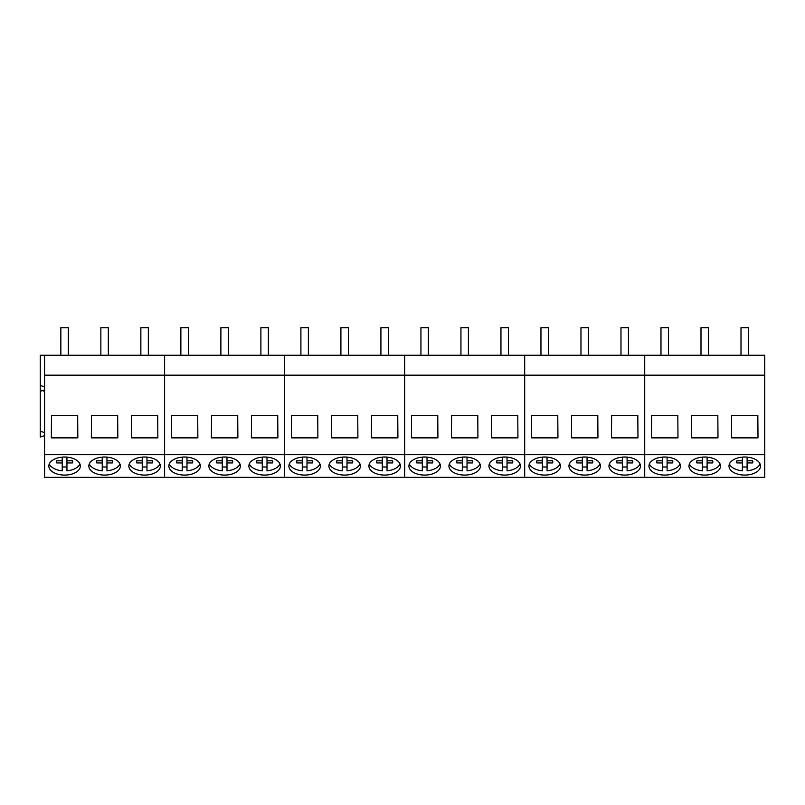 <?xml version="1.0" encoding="UTF-8"?>
<svg xmlns="http://www.w3.org/2000/svg" width="805" height="805" viewBox="0 0 805 805"><rect width="100%" height="100%" fill="white"/><g stroke="black" fill="none" stroke-linecap="round" stroke-linejoin="round"><path stroke-width="1.21" d="M68.324 355.247L68.324 327.675L60.848 327.675L60.848 355.247M108.333 355.247L108.333 327.675L100.856 327.675L100.856 355.247M148.341 355.247L148.341 327.675L140.865 327.675L140.865 355.247M188.36 355.247L188.36 327.675L180.873 327.675L180.873 355.247M228.368 355.247L228.368 327.675L220.882 327.675L220.882 355.247M268.377 355.247L268.377 327.675L260.89 327.675L260.89 355.247M308.385 355.247L308.385 327.675L300.899 327.675L300.899 355.247M348.394 355.247L348.394 327.675L340.907 327.675L340.907 355.247M388.402 355.247L388.402 327.675L380.916 327.675L380.916 355.247M428.411 355.247L428.411 327.675L420.935 327.675L420.935 355.247M468.419 355.247L468.419 327.675L460.943 327.675L460.943 355.247M508.428 355.247L508.428 327.675L500.952 327.675L500.952 355.247M548.436 355.247L548.436 327.675L540.96 327.675L540.96 355.247M588.445 355.247L588.445 327.675L580.969 327.675L580.969 355.247M628.453 355.247L628.453 327.675L620.977 327.675L620.977 355.247M668.472 355.247L668.472 327.675L660.986 327.675L660.986 355.247M708.481 355.247L708.481 327.675L700.994 327.675L700.994 355.247M748.489 355.247L748.489 327.675L741.003 327.675L741.003 355.247M56.702 462.935A8.11 4.649 0 0 1 56.481 461.859A8.11 4.649 0 0 1 56.702 460.782L56.702 462.935L62.227 462.945L62.227 470.794C57.155 470.281 53.331 468.752 50.765 466.196A15.748 9.036 0 0 1 49.266 463.962M79.906 463.952A15.748 9.036 0 0 1 66.946 470.794L66.946 462.945L72.47 462.935A8.11 4.649 0 0 0 72.692 461.859A8.11 4.649 0 0 0 72.47 460.782L72.47 462.935M66.946 466.92A15.748 9.036 0 0 1 62.227 466.92M62.227 462.945L62.227 460.772L56.702 460.782M62.227 460.772L62.227 457.119M66.946 462.945L66.946 457.119M66.946 460.772L72.47 460.782M96.711 462.935A8.11 4.649 0 0 1 96.489 461.859A8.11 4.649 0 0 1 96.711 460.782L96.711 462.935L102.235 462.945L102.235 470.794C97.164 470.281 93.34 468.752 90.774 466.196A15.748 9.036 0 0 1 89.275 463.962M119.915 463.952A15.748 9.036 0 0 1 106.954 470.794L106.954 462.945L112.479 462.935A8.11 4.649 0 0 0 112.7 461.859A8.11 4.649 0 0 0 112.479 460.782L112.479 462.935M106.954 466.92A15.748 9.036 0 0 1 102.235 466.92M102.235 462.945L102.235 460.772L96.711 460.782M102.235 460.772L102.235 457.119M106.954 462.945L106.954 457.119M106.954 460.772L112.479 460.782M136.719 462.935A8.11 4.649 0 0 1 136.498 461.859A8.11 4.649 0 0 1 136.719 460.782L136.719 462.935L142.244 462.945L142.244 470.794A15.748 9.036 0 0 1 130.782 466.196A15.748 9.036 0 0 1 129.283 463.962M159.923 463.952A15.748 9.036 0 0 1 146.973 470.794L146.973 462.945L152.487 462.935A8.11 4.649 0 0 0 152.709 461.859A8.11 4.649 0 0 0 152.487 460.782L152.487 462.935M146.973 466.92A15.748 9.036 0 0 1 142.244 466.92M142.244 462.945L142.244 460.772L136.719 460.782M142.244 460.772L142.244 457.119M146.973 462.945L146.973 457.119M146.973 460.772L152.487 460.782M176.728 462.935A8.11 4.649 0 0 1 176.506 461.859A8.11 4.649 0 0 1 176.728 460.782L176.728 462.935L182.252 462.945L182.252 470.794A15.748 9.036 0 0 1 170.791 466.196A15.748 9.036 0 0 1 169.292 463.962M199.932 463.952A15.748 9.036 0 0 1 186.981 470.794L186.981 462.945L192.506 462.935A8.11 4.649 0 0 0 192.727 461.859A8.11 4.649 0 0 0 192.506 460.782L192.506 462.935M186.981 466.92A15.748 9.036 0 0 1 182.252 466.92M182.252 462.945L182.252 460.772L176.728 460.782M182.252 460.772L182.252 457.119M186.981 462.945L186.981 457.119M186.981 460.772L192.506 460.782M216.736 462.935A8.11 4.649 0 0 1 216.515 461.859A8.11 4.649 0 0 1 216.736 460.782L216.736 462.935L222.261 462.945L222.261 470.794A15.748 9.036 0 0 1 210.799 466.196A15.748 9.036 0 0 1 209.3 463.962M239.94 463.952A15.748 9.036 0 0 1 226.99 470.794L226.99 462.945L232.514 462.935A8.11 4.649 0 0 0 232.736 461.859A8.11 4.649 0 0 0 232.514 460.782L232.514 462.935M226.99 466.92A15.748 9.036 0 0 1 222.261 466.92M222.261 462.945L222.261 460.772L216.736 460.782M222.261 460.772L222.261 457.119M226.99 462.945L226.99 457.119M226.99 460.772L232.514 460.782M256.745 462.935A8.11 4.649 0 0 1 256.523 461.859A8.11 4.649 0 0 1 256.745 460.782L256.745 462.935L262.269 462.945L262.269 470.794A15.748 9.036 0 0 1 250.808 466.196A15.748 9.036 0 0 1 249.309 463.962M279.949 463.952A15.748 9.036 0 0 1 266.998 470.794L266.998 462.945L272.523 462.935A8.11 4.649 0 0 0 272.744 461.859A8.11 4.649 0 0 0 272.523 460.782L272.523 462.935M266.998 466.92A15.748 9.036 0 0 1 262.269 466.92M262.269 462.945L262.269 460.772L256.745 460.782M262.269 460.772L262.269 457.119M266.998 462.945L266.998 457.119M266.998 460.772L272.523 460.782M296.753 462.935A8.11 4.649 0 0 1 296.532 461.859A8.11 4.649 0 0 1 296.753 460.782L296.753 462.935L302.278 462.945L302.278 470.794A15.748 9.036 0 0 1 290.816 466.196A15.748 9.036 0 0 1 289.317 463.962M319.957 463.952A15.748 9.036 0 0 1 307.007 470.794L307.007 462.945L312.531 462.935A8.11 4.649 0 0 0 312.753 461.859A8.11 4.649 0 0 0 312.531 460.782L312.531 462.935M307.007 466.92A15.748 9.036 0 0 1 302.278 466.92M302.278 462.945L302.278 460.772L296.753 460.782M302.278 460.772L302.278 457.119M307.007 462.945L307.007 457.119M307.007 460.772L312.531 460.782M336.762 462.935A8.11 4.649 0 0 1 336.54 461.859A8.11 4.649 0 0 1 336.762 460.782L336.762 462.935L342.286 462.945L342.286 470.794A15.748 9.036 0 0 1 330.825 466.196A15.748 9.036 0 0 1 329.325 463.962M359.966 463.952A15.748 9.036 0 0 1 347.015 470.794L347.015 462.945L352.54 462.935A8.11 4.649 0 0 0 352.761 461.859A8.11 4.649 0 0 0 352.54 460.782L352.54 462.935M347.015 466.92A15.748 9.036 0 0 1 342.286 466.92M342.286 462.945L342.286 460.772L336.762 460.782M342.286 460.772L342.286 457.119M347.015 462.945L347.015 457.119M347.015 460.772L352.54 460.782M376.77 462.935A8.11 4.649 0 0 1 376.549 461.859A8.11 4.649 0 0 1 376.77 460.782L376.77 462.935L382.295 462.945L382.295 470.794A15.748 9.036 0 0 1 370.833 466.196A15.748 9.036 0 0 1 369.344 463.962M399.984 463.952A15.748 9.036 0 0 1 387.024 470.794L387.024 462.945L392.548 462.935A8.11 4.649 0 0 0 392.77 461.859A8.11 4.649 0 0 0 392.548 460.782L392.548 462.935M387.024 466.92A15.748 9.036 0 0 1 382.295 466.92M382.295 462.945L382.295 460.772L376.77 460.782M382.295 460.772L382.295 457.119M387.024 462.945L387.024 457.119M387.024 460.772L392.548 460.782M416.779 462.935A8.11 4.649 0 0 1 416.557 461.859A8.11 4.649 0 0 1 416.779 460.782L416.779 462.935L422.303 462.945L422.303 470.794A15.748 9.036 0 0 1 410.842 466.196A15.748 9.036 0 0 1 409.353 463.962M439.993 463.952A15.748 9.036 0 0 1 427.032 470.794L427.032 462.945L432.557 462.935A8.11 4.649 0 0 0 432.778 461.859A8.11 4.649 0 0 0 432.557 460.782L432.557 462.935M427.032 466.92A15.748 9.036 0 0 1 422.303 466.92M422.303 462.945L422.303 460.772L416.779 460.782M422.303 460.772L422.303 457.119M427.032 462.945L427.032 457.119M427.032 460.772L432.557 460.782M456.797 462.935A8.11 4.649 0 0 1 456.576 461.859A8.11 4.649 0 0 1 456.797 460.782L456.797 462.935L462.322 462.945L462.322 470.794A15.748 9.036 0 0 1 450.86 466.196A15.748 9.036 0 0 1 449.361 463.962M480.001 463.952A15.748 9.036 0 0 1 467.041 470.794L467.041 462.945L472.565 462.935A8.11 4.649 0 0 0 472.787 461.859A8.11 4.649 0 0 0 472.565 460.782L472.565 462.935M467.041 466.92A15.748 9.036 0 0 1 462.322 466.92M462.322 462.945L462.322 460.772L456.797 460.782M462.322 460.772L462.322 457.119M467.041 462.945L467.041 457.119M467.041 460.772L472.565 460.782M496.806 462.935A8.11 4.649 0 0 1 496.584 461.859A8.11 4.649 0 0 1 496.806 460.782L496.806 462.935L502.33 462.945L502.33 470.794A15.748 9.036 0 0 1 490.869 466.196A15.748 9.036 0 0 1 489.37 463.962M520.01 463.952A15.748 9.036 0 0 1 507.049 470.794L507.049 462.945L512.574 462.935A8.11 4.649 0 0 0 512.795 461.859A8.11 4.649 0 0 0 512.574 460.782L512.574 462.935M507.049 466.92A15.748 9.036 0 0 1 502.33 466.92M502.33 462.945L502.33 460.772L496.806 460.782M502.33 460.772L502.33 457.119M507.049 462.945L507.049 457.119M507.049 460.772L512.574 460.782M536.814 462.935A8.11 4.649 0 0 1 536.593 461.859A8.11 4.649 0 0 1 536.814 460.782L536.814 462.935L542.339 462.945L542.339 470.794A15.748 9.036 0 0 1 530.877 466.196A15.748 9.036 0 0 1 529.378 463.962M560.018 463.952A15.748 9.036 0 0 1 547.058 470.794L547.058 462.945L552.582 462.935A8.11 4.649 0 0 0 552.804 461.859A8.11 4.649 0 0 0 552.582 460.782L552.582 462.935M547.058 466.92A15.748 9.036 0 0 1 542.339 466.92M542.339 462.945L542.339 460.772L536.814 460.782M542.339 460.772L542.339 457.119M547.058 462.945L547.058 457.119M547.058 460.772L552.582 460.782M576.823 462.935A8.11 4.649 0 0 1 576.601 461.859A8.11 4.649 0 0 1 576.823 460.782L576.823 462.935L582.347 462.945L582.347 470.794A15.748 9.036 0 0 1 570.886 466.196A15.748 9.036 0 0 1 569.387 463.962M600.027 463.952A15.748 9.036 0 0 1 587.066 470.794L587.066 462.945L592.591 462.935A8.11 4.649 0 0 0 592.812 461.859A8.11 4.649 0 0 0 592.591 460.782L592.591 462.935M587.066 466.92A15.748 9.036 0 0 1 582.347 466.92M582.347 457.119L582.347 460.772L576.823 460.782M587.066 462.945L587.066 457.119M587.066 460.772L592.591 460.782M582.347 462.945L582.347 459.081M616.831 462.935A8.11 4.649 0 0 1 616.61 461.859A8.11 4.649 0 0 1 616.831 460.782L616.831 462.935L622.356 462.945L622.356 470.794A15.748 9.036 0 0 1 610.894 466.196A15.748 9.036 0 0 1 609.395 463.962M640.035 463.952A15.748 9.036 0 0 1 627.085 470.794L627.085 462.945L632.599 462.935A8.11 4.649 0 0 0 632.821 461.859A8.11 4.649 0 0 0 632.599 460.782L632.599 462.935M627.085 466.92A15.748 9.036 0 0 1 622.356 466.92M622.356 457.119L622.356 460.772L616.831 460.782M627.085 462.945L627.085 457.119M627.085 460.772L632.599 460.782M622.356 462.945L622.356 459.081M656.84 462.935A8.11 4.649 0 0 1 656.618 461.859A8.11 4.649 0 0 1 656.84 460.782L656.84 462.935L662.364 462.945L662.364 470.794A15.748 9.036 0 0 1 650.903 466.196A15.748 9.036 0 0 1 649.404 463.962M680.044 463.952A15.748 9.036 0 0 1 667.093 470.794L667.093 462.945L672.618 462.935A8.11 4.649 0 0 0 672.839 461.859A8.11 4.649 0 0 0 672.618 460.782L672.618 462.935M667.093 466.92A15.748 9.036 0 0 1 662.364 466.92M662.364 462.945L662.364 460.772L656.84 460.782M662.364 460.772L662.364 457.119M667.093 462.945L667.093 457.119M667.093 460.772L672.618 460.782M696.848 462.935A8.11 4.649 0 0 1 696.627 461.859A8.11 4.649 0 0 1 696.848 460.782L696.848 462.935L702.373 462.945L702.373 470.794A15.748 9.036 0 0 1 690.911 466.196A15.748 9.036 0 0 1 689.412 463.962M720.052 463.952A15.748 9.036 0 0 1 707.102 470.794L707.102 462.945L712.626 462.935A8.11 4.649 0 0 0 712.848 461.859A8.11 4.649 0 0 0 712.626 460.782L712.626 462.935M707.102 466.92A15.748 9.036 0 0 1 702.373 466.92M702.373 462.945L702.373 460.772L696.848 460.782M702.373 460.772L702.373 457.119M707.102 462.945L707.102 457.119M707.102 460.772L712.626 460.782M736.857 462.935A8.11 4.649 0 0 1 736.635 461.859A8.11 4.649 0 0 1 736.857 460.782L736.857 462.935L742.381 462.945L742.381 470.794A15.748 9.036 0 0 1 730.92 466.196A15.748 9.036 0 0 1 729.421 463.962M760.061 463.952A15.748 9.036 0 0 1 747.11 470.794L747.11 462.945L752.635 462.935A8.11 4.649 0 0 0 752.856 461.859A8.11 4.649 0 0 0 752.635 460.782L752.635 462.935M747.11 466.92A15.748 9.036 0 0 1 742.381 466.92M742.381 462.945L742.381 460.772L736.857 460.782M742.381 460.772L742.381 457.119M747.11 462.945L747.11 457.119M747.11 460.772L752.635 460.782M44.577 454.734L44.577 477.325L764.75 477.325L764.75 454.734L644.725 454.734L644.725 477.325L644.725 454.734L524.689 454.734L524.689 477.325L524.689 454.734L404.663 454.734L404.663 477.325L404.663 454.734L284.638 454.734L284.638 477.325L284.638 454.734L164.612 454.734L164.612 477.325L164.612 454.734L44.577 454.734L44.577 375.18L164.612 375.18L164.612 454.734L164.612 375.18L284.638 375.18L284.638 454.734L284.638 375.18L404.663 375.18L404.663 454.734L404.663 375.18L524.689 375.18L524.689 454.734L524.689 375.18L644.725 375.18L644.725 454.734L644.725 375.18L764.75 375.18L764.75 454.734M44.577 386.883L40.25 385.444L40.25 355.247L44.577 355.247L44.577 375.18M44.577 355.247L164.612 355.247L164.612 375.18L164.612 355.247L284.638 355.247L284.638 375.18L284.638 355.247L404.663 355.247L404.663 375.18L404.663 355.247L524.689 355.247L524.689 375.18L524.689 355.247L644.725 355.247L644.725 375.18L644.725 355.247L764.75 355.247L764.75 375.18M44.577 391.341L42.353 390.606M44.577 432.627L40.25 431.198L40.25 391.3L44.577 389.862M40.25 431.198L40.25 437.055L44.577 435.616M80.339 466.055A15.748 9.036 180 0 0 64.591 457.019A15.748 9.036 180 0 0 48.833 466.055A15.748 9.036 180 0 0 64.591 475.091A15.748 9.036 180 0 0 80.339 466.055M120.348 466.055A15.748 9.036 180 0 0 104.6 457.019A15.748 9.036 180 0 0 88.842 466.055A15.748 9.036 180 0 0 104.6 475.091A15.748 9.036 180 0 0 120.348 466.055M160.356 466.055A15.748 9.036 180 0 0 144.608 457.019A15.748 9.036 180 0 0 128.85 466.055A15.748 9.036 180 0 0 144.608 475.091A15.748 9.036 180 0 0 160.356 466.055M91.347 437.87L91.508 415.35L117.681 415.35L117.842 437.87L91.347 437.87M131.356 437.87L131.517 415.35L157.7 415.35L157.861 437.87L131.356 437.87M51.339 437.87L77.833 437.87L77.672 415.35L51.5 415.35L51.339 437.87M40.25 385.444L40.25 391.3M200.365 466.055A15.748 9.036 180 0 0 184.617 457.019A15.748 9.036 180 0 0 168.859 466.055A15.748 9.036 180 0 0 184.617 475.091A15.748 9.036 180 0 0 200.365 466.055M240.373 466.055A15.748 9.036 180 0 0 224.625 457.019A15.748 9.036 180 0 0 208.867 466.055A15.748 9.036 180 0 0 224.625 475.091A15.748 9.036 180 0 0 240.373 466.055M280.382 466.055A15.748 9.036 180 0 0 264.634 457.019A15.748 9.036 180 0 0 248.886 466.055A15.748 9.036 180 0 0 264.634 475.091A15.748 9.036 180 0 0 280.382 466.055M211.373 437.87L211.534 415.35L237.717 415.35L237.878 437.87L211.373 437.87M251.381 437.87L251.542 415.35L277.725 415.35L277.886 437.87L251.381 437.87M171.364 437.87L197.869 437.87L197.708 415.35L171.525 415.35L171.364 437.87M320.39 466.055A15.748 9.036 180 0 0 304.642 457.019A15.748 9.036 180 0 0 288.894 466.055A15.748 9.036 180 0 0 304.642 475.091A15.748 9.036 180 0 0 320.39 466.055M360.409 466.055A15.748 9.036 180 0 0 344.651 457.019A15.748 9.036 180 0 0 328.903 466.055A15.748 9.036 180 0 0 344.651 475.091A15.748 9.036 180 0 0 360.409 466.055M400.417 466.055A15.748 9.036 180 0 0 384.659 457.019A15.748 9.036 180 0 0 368.911 466.055A15.748 9.036 180 0 0 384.659 475.091A15.748 9.036 180 0 0 400.417 466.055M331.398 437.87L331.559 415.35L357.742 415.35L357.903 437.87L331.398 437.87M371.407 437.87L371.568 415.35L397.75 415.35L397.912 437.87L371.407 437.87M291.39 437.87L317.895 437.87L317.733 415.35L291.551 415.35L291.39 437.87M440.426 466.055A15.748 9.036 180 0 0 424.668 457.019A15.748 9.036 180 0 0 408.92 466.055A15.748 9.036 180 0 0 424.668 475.091A15.748 9.036 180 0 0 440.426 466.055M480.434 466.055A15.748 9.036 180 0 0 464.676 457.019A15.748 9.036 180 0 0 448.928 466.055A15.748 9.036 180 0 0 464.676 475.091A15.748 9.036 180 0 0 480.434 466.055M520.443 466.055A15.748 9.036 180 0 0 504.685 457.019A15.748 9.036 180 0 0 488.937 466.055A15.748 9.036 180 0 0 504.685 475.091A15.748 9.036 180 0 0 520.443 466.055M451.434 437.87L451.595 415.35L477.768 415.35L477.929 437.87L451.434 437.87M491.442 437.87L491.603 415.35L517.776 415.35L517.937 437.87L491.442 437.87M411.415 437.87L437.92 437.87L437.759 415.35L411.576 415.35L411.415 437.87M560.451 466.055A15.748 9.036 180 0 0 544.703 457.019A15.748 9.036 180 0 0 528.945 466.055A15.748 9.036 180 0 0 544.703 475.091A15.748 9.036 180 0 0 560.451 466.055M600.46 466.055A15.748 9.036 180 0 0 584.712 457.019A15.748 9.036 180 0 0 568.954 466.055A15.748 9.036 180 0 0 584.712 475.091A15.748 9.036 180 0 0 600.46 466.055M640.468 466.055A15.748 9.036 180 0 0 624.72 457.019A15.748 9.036 180 0 0 608.962 466.055A15.748 9.036 180 0 0 624.72 475.091A15.748 9.036 180 0 0 640.468 466.055M571.459 437.87L571.62 415.35L597.793 415.35L597.954 437.87L571.459 437.87M611.468 437.87L611.629 415.35L637.812 415.35L637.973 437.87L611.468 437.87M531.451 437.87L557.946 437.87L557.785 415.35L531.612 415.35L531.451 437.87M680.477 466.055A15.748 9.036 180 0 0 664.729 457.019A15.748 9.036 180 0 0 648.971 466.055A15.748 9.036 180 0 0 664.729 475.091A15.748 9.036 180 0 0 680.477 466.055M720.485 466.055A15.748 9.036 180 0 0 704.737 457.019A15.748 9.036 180 0 0 688.979 466.055A15.748 9.036 180 0 0 704.737 475.091A15.748 9.036 180 0 0 720.485 466.055M760.494 466.055A15.748 9.036 180 0 0 744.746 457.019A15.748 9.036 180 0 0 728.998 466.055A15.748 9.036 180 0 0 744.746 475.091A15.748 9.036 180 0 0 760.494 466.055M691.485 437.87L691.646 415.35L717.829 415.35L717.99 437.87L691.485 437.87M731.493 437.87L731.654 415.35L757.837 415.35L757.998 437.87L731.493 437.87M651.476 437.87L677.981 437.87L677.82 415.35L651.637 415.35L651.476 437.87"/></g></svg>

